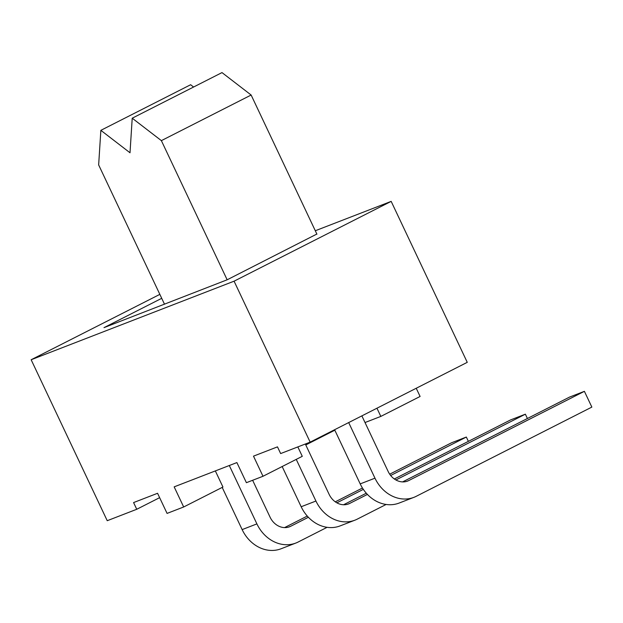 <?xml version="1.0" encoding="UTF-8"?>
<svg xmlns="http://www.w3.org/2000/svg" width="623" height="623" viewBox="0 0 623 623"><rect width="100%" height="100%" fill="white"/><g stroke="black" fill="none" stroke-linecap="round" stroke-linejoin="round"><path stroke-width="0.93" d="M376.954 408.213L380.824 416.413L365.016 422.534M416.226 388.261L420.104 396.462L380.824 416.413M315.3 230.751L391.174 201.377L234.077 281.183L31.15 359.744L159.846 294.368M297.833 446.917L302.28 456.316L262.999 476.268L253.491 456.145L277.476 446.862L280.646 453.567L310.161 442.143L467.258 362.337L391.174 201.377M334.824 430.197L305.776 444.954M262.999 476.268L246.397 482.693L236.888 462.578L174.167 486.859L183.676 506.982L167.073 513.407L157.564 493.284L133.579 502.574L136.749 509.279L107.234 520.703L31.15 359.744M215.34 470.918L222.948 487.03L183.676 506.982M159.628 497.66L136.749 509.279M161.715 298.324L103.994 327.643L227.154 279.797L161.373 140.634L132.216 118.199L130.012 152.775L100.856 130.339L98.652 164.916L164.503 304.219M227.154 279.797L316.858 234.046M310.161 442.143L234.077 281.183M193.597 87.018L190.63 84.736L100.856 130.339M316.928 234.193L251.139 95.031L221.99 72.595L132.216 118.199M251.139 95.031L161.373 140.634M327.091 527.323L298.168 542.01A34.904 29.538 -111.2 0 1 295.87 543.038L281.113 548.754A34.904 29.538 -111.2 0 1 242.145 529.605L222.201 487.412M295.87 543.038A34.904 29.538 -111.2 0 1 256.902 523.888L229.303 465.513M390.652 475.489L466.339 437.042L468.371 441.357M252.634 480.278L270.086 517.191A17.452 14.765 68.8 0 0 289.57 526.762A17.452 14.765 68.8 0 0 290.723 526.256L308.385 517.277M336.848 502.823L363.334 489.367M284.54 527.611L307.271 516.062M335.291 501.827L362.461 488.027M389.694 474.189L451.574 442.758L466.339 437.042M386.12 504.466L357.205 519.161A34.904 29.538 -111.2 0 1 354.9 520.182L340.142 525.898A34.904 29.538 -111.2 0 1 301.174 506.748L282.164 466.534M354.9 520.182A34.904 29.538 -111.2 0 1 315.931 501.032L296.244 459.385M395.878 479.967L525.368 414.186L527.408 418.5M305.332 444.012L329.115 494.335A17.452 14.765 68.8 0 0 348.6 503.914A17.452 14.765 68.8 0 0 349.752 503.4L367.414 494.421M343.569 504.755L366.301 493.206M394.32 478.978L510.611 419.902L525.368 414.186M361.87 415.876L388.152 471.479A17.452 14.765 68.8 0 0 407.637 481.057A17.452 14.765 68.8 0 0 408.781 480.543L584.397 391.33L591.85 407.092L416.234 496.305A34.904 29.538 -111.2 0 1 413.937 497.333L399.179 503.041A34.904 29.538 -111.2 0 1 360.203 483.892L334.606 429.73M413.937 497.333A34.904 29.538 -111.2 0 1 374.968 478.176L348.678 422.573M402.606 481.898L569.64 397.046L584.397 391.33M256.902 523.888L242.145 529.605M290.723 526.256L288.371 527.159M315.931 501.032L301.174 506.748M349.752 503.4L347.408 504.303M374.968 478.176L360.203 483.892M408.781 480.543L406.437 481.454"/></g></svg>
